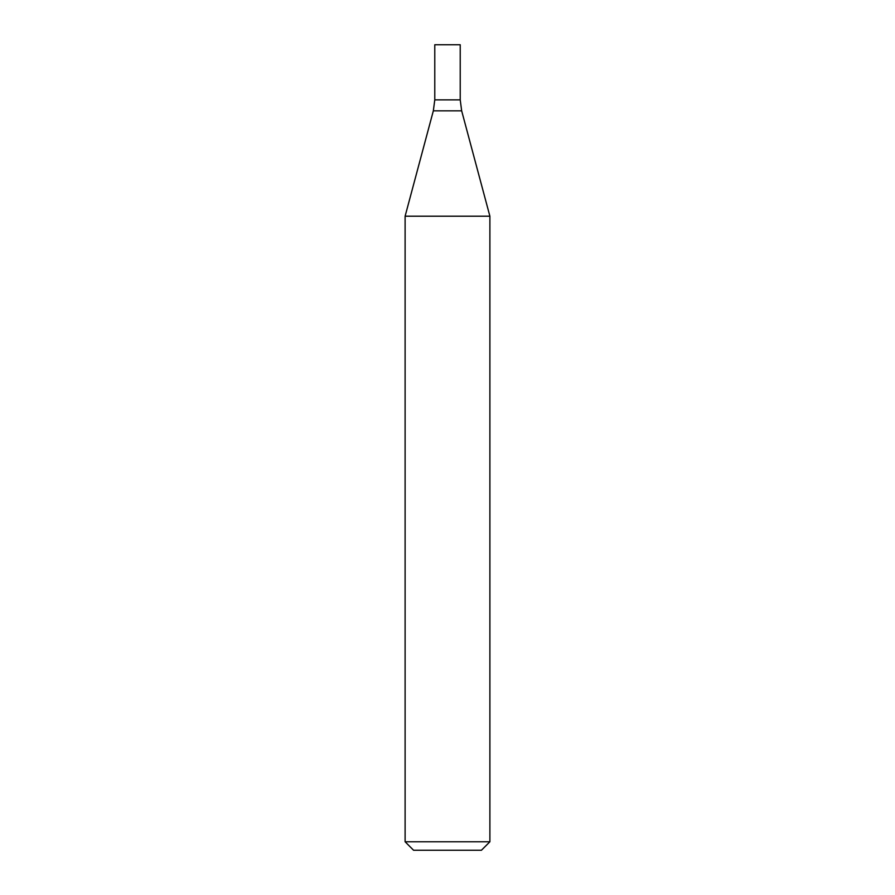 <?xml version="1.0" encoding="UTF-8"?>
<svg xmlns="http://www.w3.org/2000/svg" width="895" height="895" viewBox="0 0 895 895"><rect width="100%" height="100%" fill="white"/><g stroke="black" fill="none" stroke-linecap="round" stroke-linejoin="round"><path stroke-width="1.34" d="M447.5 841.77L489.889 841.77L489.889 216.198L405.111 216.198L405.111 841.77L447.5 841.77M405.111 841.77L413.579 850.25L481.42 850.25L489.889 841.77M489.889 216.198L461.663 110.835L460.22 99.86L434.78 99.86L433.337 110.835L405.111 216.198M460.22 99.86L434.78 99.86L434.78 44.75L460.22 44.75L460.22 99.86M461.663 110.835L433.337 110.835"/></g></svg>
